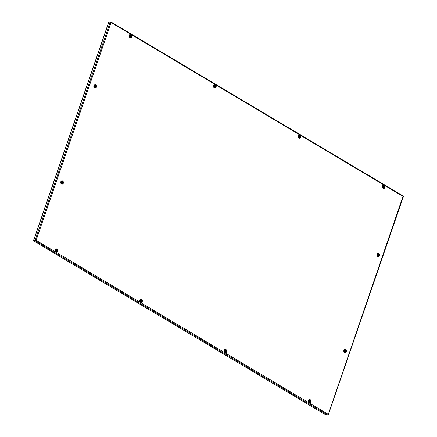 <?xml version="1.0" encoding="UTF-8"?>
<svg xmlns="http://www.w3.org/2000/svg" width="437" height="437" viewBox="0 0 437 437"><rect width="100%" height="100%" fill="white"/><g stroke="black" fill="none" stroke-linecap="round" stroke-linejoin="round"><path stroke-width="0.66" d="M33.676 240.426L108.851 22.167L108.797 22.866L108.851 22.167L110.255 22.052L35.097 240.323L33.693 240.437L35.304 240.443M110.255 22.052L111.096 22.549L110.698 21.85L110.435 22.118M403.209 195.995L110.878 21.905L109.184 22.14M35.927 240.361L35.277 240.891L36.107 240.345L328.143 414.26L328.132 414.828L403.111 195.989L403.291 196.557M328.143 414.26L327.69 415.03L326.237 415.15L33.818 241.011L35.364 240.634M327.69 415.03L35.277 240.891L33.818 241.011M345.164 352.73L346.115 349.961M378.245 256.645L379.201 253.875M94.638 85.242A1.218 0.956 85.3 0 0 94.092 86.832A3.048 2.393 -94.7 0 1 94.179 87.138A1.114 0.874 -94.7 0 0 95.386 85.581A1.114 0.874 -94.7 0 0 94.332 85.461M61.551 181.328A1.218 0.956 85.3 0 0 61.005 182.917A3.048 2.393 -94.7 0 1 61.093 183.223A1.114 0.874 -94.7 0 0 62.3 181.672A1.114 0.874 -94.7 0 0 61.251 181.546M130.264 36.544L130.417 35.856M130.292 36.391L130.701 36.249L130.341 35.676L130.292 36.391M130.018 35.9A0.508 0.399 -94.7 0 1 130.75 36.337A0.508 0.399 -94.7 0 1 130.018 35.9M130.8 36.511A0.874 0.683 -94.7 0 1 129.538 35.758A0.874 0.683 -94.7 0 1 130.827 36.424M94.916 86.821L95.069 86.133M94.944 86.668L95.353 86.526L94.993 85.947L94.944 86.668M94.671 86.176A0.508 0.399 -94.7 0 1 95.403 86.613A0.508 0.399 -94.7 0 1 94.671 86.176M95.452 86.788A0.874 0.683 -94.7 0 1 94.19 86.034A0.874 0.683 -94.7 0 1 95.479 86.701M56.417 251.013L56.575 250.319M56.444 250.854L56.854 250.718L56.493 250.139L56.247 250.778L56.663 250.854M56.171 250.363A0.508 0.399 -94.7 0 1 56.903 250.8A0.508 0.399 -94.7 0 1 56.171 250.363M56.952 250.975A0.874 0.683 -94.7 0 1 55.69 250.226A0.874 0.683 -94.7 0 1 56.979 250.887M140.79 301.257L140.965 300.569M140.818 301.104L141.227 300.962L140.872 300.383L140.818 301.104M140.545 300.612A0.508 0.399 -94.7 0 1 141.277 301.049A0.508 0.399 -94.7 0 1 140.545 300.612M141.326 301.224A0.874 0.683 -94.7 0 1 140.064 300.47A0.874 0.683 -94.7 0 1 141.353 301.137M214.638 86.794L214.796 86.1M214.665 86.635L215.075 86.499L214.714 85.92L214.665 86.635M214.392 86.144A0.508 0.399 -94.7 0 1 215.124 86.581A0.508 0.399 -94.7 0 1 214.392 86.144M215.173 86.755A0.874 0.683 -94.7 0 1 213.912 86.007A0.874 0.683 -94.7 0 1 215.201 86.668M309.538 401.75L309.696 401.062M309.565 401.598L309.975 401.456L309.62 400.876L309.565 401.598M309.292 401.106A0.508 0.399 -94.7 0 1 310.024 401.543A0.508 0.399 -94.7 0 1 309.292 401.106M310.079 401.718A0.874 0.683 -94.7 0 1 308.817 400.964A0.874 0.683 -94.7 0 1 310.101 401.63M383.386 187.282L383.544 186.594M383.413 187.129L383.823 186.987L383.468 186.413L383.413 187.129M383.14 186.637A0.508 0.399 -94.7 0 1 383.872 187.074A0.508 0.399 -94.7 0 1 383.14 186.637M383.921 187.249A0.874 0.683 -94.7 0 1 382.659 186.501A0.874 0.683 -94.7 0 1 383.948 187.162M225.164 351.501L225.323 350.813M225.192 351.348L225.601 351.206L225.246 350.632L225.192 351.348M224.918 350.856A0.508 0.399 -94.7 0 1 225.65 351.293A0.508 0.399 -94.7 0 1 224.918 350.856M225.705 351.468A0.874 0.683 -94.7 0 1 224.443 350.72A0.874 0.683 -94.7 0 1 225.727 351.381M299.012 137.038L299.187 136.349M299.039 136.885L299.449 136.743L299.088 136.164L298.842 136.803L299.258 136.885M298.766 136.393A0.508 0.399 -94.7 0 1 299.498 136.83A0.508 0.399 -94.7 0 1 298.766 136.393M299.547 137.005A0.874 0.683 -94.7 0 1 298.285 136.251A0.874 0.683 -94.7 0 1 299.574 136.918M61.83 182.906L62.005 182.224M61.857 182.753L62.267 182.611L61.907 182.038L61.857 182.753M61.584 182.262A0.508 0.399 -94.7 0 1 62.316 182.699A0.508 0.399 -94.7 0 1 61.584 182.262M62.365 182.874A0.874 0.683 -94.7 0 1 61.104 182.125A0.874 0.683 -94.7 0 1 62.393 182.786M377.972 255.388L378.131 254.7M378 255.235L378.409 255.093L378.054 254.514L378 255.235M377.726 254.744A0.508 0.399 -94.7 0 1 378.458 255.181A0.508 0.399 -94.7 0 1 377.726 254.744M378.508 255.355A0.874 0.683 -94.7 0 1 377.246 254.602A0.874 0.683 -94.7 0 1 378.535 255.268M344.886 351.474L345.044 350.785M344.913 351.321L345.323 351.179L344.99 350.605L344.891 351.315M344.64 350.829A0.508 0.399 -94.7 0 1 345.372 351.266A0.508 0.399 -94.7 0 1 344.64 350.829M345.427 351.441A0.874 0.683 -94.7 0 1 344.165 350.687A0.874 0.683 -94.7 0 1 345.449 351.353M345.793 350.906A1.267 0.994 85.3 0 0 344.727 349.797M345.825 350.802A1.267 0.994 85.3 0 0 344.755 349.797C343.81 350.31 343.739 351.119 344.547 352.222L344.962 352.326A1.267 0.994 85.3 0 0 345.35 352.184M344.596 352.266A1.267 0.994 85.3 0 0 344.962 352.326M344.596 352.566A1.693 1.333 85.3 0 0 346.344 351.769A1.693 1.333 85.3 0 0 345.645 349.507A1.693 1.333 85.3 0 0 343.897 350.31A1.693 1.333 85.3 0 0 344.596 352.566M61.879 183.758A1.267 0.994 85.3 0 0 61.754 181.229A1.267 0.994 85.3 0 1 61.901 183.758C61.12 183.611 60.809 182.994 60.978 181.901L61.693 181.229M63.289 183.201A1.693 1.333 85.3 0 0 62.589 180.945A1.693 1.333 85.3 0 0 60.836 181.743A1.693 1.333 85.3 0 0 61.535 183.999A1.693 1.333 85.3 0 0 63.289 183.201M377.814 253.711A1.267 0.994 -94.7 0 1 378.874 254.82M378.453 256.055A1.267 0.994 -94.7 0 1 377.683 256.18M378.437 256.098A1.267 0.994 -94.7 0 1 378.043 256.235L377.634 256.137C376.809 255.104 376.874 254.296 377.836 253.706A1.267 0.994 -94.7 0 1 378.912 254.716M377.677 256.481A1.693 1.333 -94.7 0 1 376.978 254.219A1.693 1.333 -94.7 0 1 378.732 253.422A1.693 1.333 -94.7 0 1 379.431 255.683A1.693 1.333 -94.7 0 1 377.677 256.481M94.84 85.144A1.267 0.994 -94.7 0 1 94.966 87.673M94.851 85.139A1.267 0.994 -94.7 0 1 94.987 87.673C94.201 87.526 93.895 86.908 94.064 85.816L94.78 85.144M93.922 85.657A1.693 1.333 -94.7 0 1 95.676 84.854A1.693 1.333 -94.7 0 1 96.375 87.116A1.693 1.333 -94.7 0 1 94.621 87.913A1.693 1.333 -94.7 0 1 93.922 85.657M383.227 185.605A1.267 0.994 -94.7 0 1 383.435 188.134M382.49 186.189A1.267 0.994 -94.7 0 1 384.27 187.418A1.267 0.994 -94.7 0 1 383.457 188.134C382.675 187.992 382.364 187.369 382.533 186.277A1.114 0.874 -94.7 0 1 384.101 187.358A1.114 0.874 -94.7 0 1 382.643 187.599M384.844 187.577A1.693 1.333 -94.7 0 1 383.091 188.374A1.693 1.333 -94.7 0 1 382.391 186.118A1.693 1.333 -94.7 0 1 384.145 185.321A1.693 1.333 -94.7 0 1 384.844 187.577M298.853 135.361A1.267 0.994 -94.7 0 1 299.061 137.89C298.302 137.742 297.99 137.125 298.16 136.033L298.875 135.361A1.267 0.994 -94.7 0 1 299.083 137.89M298.116 135.945A1.267 0.994 -94.7 0 1 298.875 135.361M300.47 137.333A1.693 1.333 -94.7 0 1 298.717 138.13A1.693 1.333 -94.7 0 1 298.018 135.874A1.693 1.333 -94.7 0 1 299.771 135.071A1.693 1.333 -94.7 0 1 300.47 137.333M309.587 402.603A1.267 0.994 85.3 0 0 309.38 400.074M309.407 400.068L308.686 400.745C308.517 401.838 308.828 402.455 309.614 402.603A1.267 0.994 85.3 0 0 309.407 400.068A1.267 0.994 85.3 0 0 308.648 400.658M308.549 400.582A1.693 1.333 85.3 0 0 309.249 402.843A1.693 1.333 85.3 0 0 310.997 402.045A1.693 1.333 85.3 0 0 310.297 399.784A1.693 1.333 85.3 0 0 308.549 400.582M225.213 352.353A1.267 0.994 85.3 0 0 225.006 349.824M224.427 351.812A1.114 0.874 -94.7 0 0 225.47 350.119A1.114 0.874 -94.7 0 0 224.318 350.49C224.143 351.588 224.454 352.211 225.241 352.353A1.267 0.994 85.3 0 0 225.033 349.824A1.267 0.994 85.3 0 0 224.268 350.408M224.17 350.337A1.693 1.333 85.3 0 0 224.869 352.593A1.693 1.333 85.3 0 0 226.623 351.796A1.693 1.333 85.3 0 0 225.924 349.54A1.693 1.333 85.3 0 0 224.17 350.337M214.48 85.117A1.267 0.994 -94.7 0 1 214.687 87.646M213.742 85.696A1.267 0.994 -94.7 0 1 215.523 86.925A1.267 0.994 -94.7 0 1 214.709 87.64C213.928 87.498 213.617 86.876 213.786 85.789A1.114 0.874 -94.7 0 1 215.354 86.865A1.114 0.874 -94.7 0 1 213.895 87.105M216.097 87.083A1.693 1.333 -94.7 0 1 214.343 87.886A1.693 1.333 -94.7 0 1 213.644 85.625A1.693 1.333 -94.7 0 1 215.397 84.827A1.693 1.333 -94.7 0 1 216.097 87.083M140.861 302.109C140.08 301.962 139.769 301.344 139.938 300.252L140.659 299.58A1.267 0.994 85.3 0 1 140.861 302.109A1.267 0.994 85.3 0 0 140.632 299.58M140.659 299.58A1.267 0.994 85.3 0 0 139.895 300.164M139.796 300.093A1.693 1.333 85.3 0 0 140.495 302.349A1.693 1.333 85.3 0 0 142.249 301.552A1.693 1.333 85.3 0 0 141.55 299.29A1.693 1.333 85.3 0 0 139.796 300.093M56.466 251.865A1.267 0.994 85.3 0 0 56.258 249.336M56.28 249.33L55.565 250.008C55.395 251.095 55.707 251.717 56.488 251.859A1.267 0.994 85.3 0 0 56.28 249.33A1.267 0.994 85.3 0 0 55.521 249.915M55.423 249.844A1.693 1.333 85.3 0 0 56.122 252.1A1.693 1.333 85.3 0 0 57.875 251.302A1.693 1.333 85.3 0 0 57.176 249.046A1.693 1.333 85.3 0 0 55.423 249.844M129.368 35.452A1.267 0.994 -94.7 0 1 131.1 36.681A1.267 0.994 -94.7 0 1 130.313 37.396M129.412 35.539L130.128 34.867A1.267 0.994 -94.7 0 1 130.335 37.396C129.549 37.249 129.243 36.632 129.412 35.539A1.114 0.874 -94.7 0 1 130.974 36.615A1.114 0.874 -94.7 0 1 129.521 36.855M131.723 36.839A1.693 1.333 -94.7 0 1 129.969 37.637A1.693 1.333 -94.7 0 1 129.27 35.381A1.693 1.333 -94.7 0 1 131.024 34.583A1.693 1.333 -94.7 0 1 131.723 36.839M403.138 196.464L111.096 22.549L36.107 240.345M344.935 352.326A1.267 0.994 85.3 0 0 345.367 352.14M55.57 249.997A1.114 0.874 -94.7 0 1 57.132 251.084A1.114 0.874 -94.7 0 1 55.674 251.324M139.944 300.241A1.114 0.874 -94.7 0 1 141.506 301.328A1.114 0.874 -94.7 0 1 140.053 301.568M308.691 400.734A1.114 0.874 -94.7 0 1 310.254 401.822A1.114 0.874 -94.7 0 1 308.801 402.062M298.16 136.022A1.114 0.874 -94.7 0 1 299.727 137.109A1.114 0.874 -94.7 0 1 298.269 137.349M377.126 254.372A1.114 0.874 -94.7 0 1 378.748 255.192M378.573 255.694A1.114 0.874 -94.7 0 1 377.229 255.7M344.039 350.458A1.114 0.874 -94.7 0 1 345.662 351.277M345.487 351.78A1.114 0.874 -94.7 0 1 344.148 351.785M403.411 196.579L328.318 414.664M33.589 240.366L108.649 22.38M213.786 85.789L214.501 85.111M224.312 350.496L225.033 349.824M382.533 186.277L383.249 185.605M130.002 37.336L131.007 36.653L129.811 34.982M130.537 36.888L130.832 36.479L130.412 35.331M94.654 87.608L95.659 86.925L94.714 85.21M95.19 87.165L95.485 86.75L95.064 85.608M56.154 251.799L57.16 251.117L55.963 249.445M56.69 251.357L56.985 250.942L56.564 249.795M140.528 302.043L141.533 301.361L140.337 299.695M141.064 301.601L141.359 301.186L140.938 300.044M214.376 87.58L215.381 86.897L214.185 85.226M214.911 87.138L215.206 86.723L214.786 85.581M309.281 402.537L310.281 401.854L309.085 400.188M309.817 402.095L310.112 401.679L309.686 400.538M383.123 188.074L384.128 187.391L382.932 185.72M383.659 187.631L383.954 187.216L383.533 186.069M224.908 352.293L225.907 351.61L224.711 349.939M225.443 351.845L225.732 351.435L225.312 350.288M298.75 137.824L299.755 137.142L298.558 135.475M299.285 137.382L299.58 136.972L299.159 135.825M61.568 183.698L62.573 183.016L61.628 181.295M62.103 183.25L62.398 182.841L61.978 181.694M378.792 255.061L377.519 253.821M378.245 255.732L378.54 255.317L378.12 254.176M378.518 255.853L377.71 256.175M345.705 351.151L344.432 349.911M345.164 351.818L345.459 351.403L345.033 350.261M345.432 351.938L344.629 352.26"/></g></svg>
